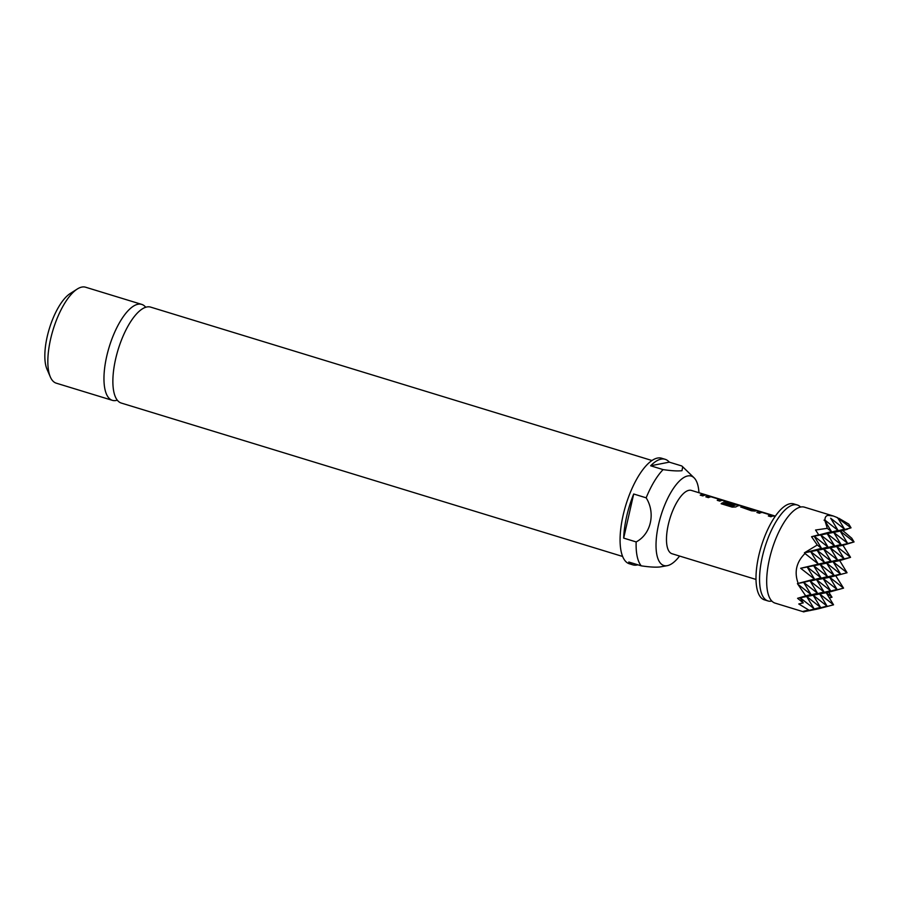 <?xml version="1.0" encoding="UTF-8"?>
<svg xmlns="http://www.w3.org/2000/svg" width="899" height="899" viewBox="0 0 899 899"><rect width="100%" height="100%" fill="white"/><g stroke="black" fill="none" stroke-linecap="round" stroke-linejoin="round"><path stroke-width="1.35" d="M705.31 494.675L775.376 516.116M800.593 507.047A50.164 18.643 107 0 0 797.323 504.991A50.164 18.643 107 0 0 793.581 504.845A50.164 18.643 107 0 0 763.465 552.222A50.164 18.643 107 0 0 767.971 600.937A50.164 18.643 107 0 0 771.713 601.083A50.164 18.643 107 0 0 771.825 601.06M117.286 400.179A50.164 18.643 -73 0 1 116.117 400.482A50.164 18.643 -73 0 1 112.364 400.336A50.164 18.643 -73 0 1 107.869 351.621A50.164 18.643 -73 0 1 137.974 304.244A50.164 18.643 -73 0 1 141.727 304.39A50.164 18.643 -73 0 1 145.717 307.267M797.413 583.62L805.718 595.891L797.559 598.307L803.245 602.869L798.761 603.971L808.729 610.016L803.313 611.309L803.897 611.927L775.095 603.117A50.164 18.643 -73 0 1 767.847 592.801A50.164 18.643 -73 0 1 792.671 511.666A50.164 18.643 -73 0 1 800.706 507.025A50.164 18.643 -73 0 1 804.448 507.171L833.249 515.981L828.035 515.385C825.878 515.812 824.866 517.408 824.99 520.173L824.035 520.139L825.057 520.993L827.294 528.331L815.562 530.017L818.708 534.826L811.55 536.714L817.281 545.008L804.414 552.818L804.976 553.514C796.3 562.178 794.042 572.146 798.177 583.395L803.672 582.395L817.517 593.228L810.179 581.125L824.023 591.958L816.685 579.844L830.541 590.688L813.19 595.25L827.035 606.083L809.696 610.646L820.529 607.353L813.19 595.25L824.023 591.958L806.684 596.52L820.529 607.353L804.2 611.646L816.843 609.174L827.035 606.083L819.697 593.969L837.048 589.418L823.192 578.574L830.541 590.688L819.697 593.969L826.203 592.699L833.542 604.813L819.697 593.969L806.684 596.52L817.517 593.228L800.166 597.79L814.022 608.634L806.684 596.52L800.166 597.79L811.01 594.509L803.672 582.395L814.505 579.102L798.177 583.395M767.971 600.937L764.408 599.847A50.164 18.643 -73 0 1 759.902 551.132A50.164 18.643 -73 0 1 790.019 503.755A50.164 18.643 -73 0 1 793.761 503.901L797.323 504.991M705.524 494.742L691.398 490.416A33.117 12.305 107 0 0 688.926 490.326A33.117 12.305 107 0 0 669.058 521.589A33.117 12.305 107 0 0 672.025 553.739L756.003 579.439M679.588 556.054A46.759 17.384 -73 0 1 667.35 565.651A46.759 17.384 -73 0 1 667.193 565.685A46.759 17.384 -73 0 1 658.619 524.331A46.759 17.384 -73 0 1 687.724 475.953A46.759 17.384 -73 0 1 694.084 477.818A46.759 17.384 -73 0 1 698.961 492.731M650.64 465.783A55.187 20.508 -73 0 1 661.057 459.153A55.187 20.508 -73 0 1 665.181 459.31A55.187 20.508 -73 0 1 669.283 462.142L681.757 465.952L682.712 466.806L681.981 470.694C677.689 471.2 671.396 470.829 663.114 469.604L650.64 465.783L669.283 462.142M637.874 564.808A55.187 20.508 -73 0 1 637.009 565.01A55.187 20.508 -73 0 1 632.885 564.853L629.322 563.763A55.187 20.508 -73 0 1 624.378 510.171A55.187 20.508 -73 0 1 657.495 458.063A55.187 20.508 -73 0 1 661.619 458.22L665.181 459.31M632.885 564.853A55.187 20.508 -73 0 1 628.772 562.021L641.245 565.842A55.187 20.508 -73 0 1 636.155 541.928L623.681 538.108A55.187 20.508 -73 0 1 633.694 494.001L646.167 497.821A55.187 20.508 -73 0 1 663.114 469.604M651.977 460.513L150.627 307.11A50.164 18.643 107 0 0 146.885 306.964A50.164 18.643 107 0 0 116.78 354.341A50.164 18.643 107 0 0 121.275 403.055L622.614 556.459M141.727 304.39L85.607 287.219A50.164 18.643 107 0 0 81.865 287.073A50.164 18.643 107 0 0 77.247 289.04A50.164 18.643 107 0 0 53.097 329.731A50.164 18.643 107 0 0 50.344 376.973A50.164 18.643 107 0 0 56.244 383.165L112.364 400.336M646.167 497.821C655.719 513.026 651.09 534.073 636.155 541.928M641.245 565.842C649.539 567.067 655.821 567.438 660.124 566.932L667.193 565.685M50.344 376.973L46.984 369.208A43.141 16.036 -73 0 1 49.355 328.584A43.141 16.036 -73 0 1 70.122 293.591L77.247 289.04M773.781 515.936L759.722 511.632A33.117 12.305 -73 0 0 758.913 511.733A33.117 12.305 -73 0 0 756.879 512.452L759.498 513.262A33.117 12.305 -73 0 1 761.532 512.531A33.117 12.305 -73 0 1 762.195 512.441L771.005 515.138A33.117 12.305 -73 0 0 770.353 515.239A33.117 12.305 -73 0 0 768.319 515.959L770.937 516.756A33.117 12.305 -73 0 1 772.971 516.037A33.117 12.305 -73 0 1 773.781 515.936L774.005 515.869M740.765 506.98L751.474 510.801L755.081 511.059A33.117 12.305 -73 0 1 755.947 510.823A33.117 12.305 -73 0 1 757.812 510.778L755.138 510.171A32.915 12.226 -73 0 0 752.587 510.396L743.81 507.508A33.117 12.305 -73 0 1 744.507 507.328A33.117 12.305 -73 0 1 746.372 507.283L743.698 506.676A32.915 12.226 -73 0 0 740.99 506.946L740.776 507.081M740.99 506.946L741.034 506.755A33.117 12.305 -73 0 1 741.889 506.53A33.117 12.305 -73 0 1 743.754 506.485M733.078 505.957A33.117 12.305 -73 0 1 736.023 504.732A33.117 12.305 -73 0 1 736.674 504.642L736.629 504.833A32.915 12.226 -73 0 0 733.056 506.148L722.459 502.788A33.117 12.305 -73 0 0 721.133 503.743L732.134 507.103L735.809 506.957A33.117 12.305 -73 0 1 738.922 505.62A33.117 12.305 -73 0 1 739.742 505.519L739.967 505.452M739.686 505.71L725.639 501.406A32.915 12.226 -73 0 0 723.976 501.732L732.786 505.081A33.117 12.305 -73 0 1 734.045 504.564L726.504 502.204A33.117 12.305 -73 0 1 727.201 502.035A33.117 12.305 -73 0 1 727.864 501.945L736.584 504.575M739.742 505.519L725.684 501.215A33.117 12.305 -73 0 0 724.864 501.316A33.117 12.305 -73 0 0 724.01 501.541L723.751 501.766M722.717 500.305L708.659 496.012A33.117 12.305 -73 0 0 707.85 496.113A33.117 12.305 -73 0 0 705.816 496.832L708.434 497.63A33.117 12.305 -73 0 1 710.468 496.911A33.117 12.305 -73 0 1 711.12 496.821L719.942 499.518A33.117 12.305 -73 0 0 719.279 499.608A33.117 12.305 -73 0 0 717.245 500.327L719.863 501.125A33.117 12.305 -73 0 1 721.897 500.406A33.117 12.305 -73 0 1 722.717 500.305L722.942 500.249M704.119 494.349A33.117 12.305 -73 0 0 702.254 494.405A33.117 12.305 -73 0 0 700.231 495.124L702.849 495.922A33.117 12.305 -73 0 1 704.872 495.203A33.117 12.305 -73 0 1 706.738 495.158L704.063 494.551A32.915 12.226 -73 0 0 700.445 495.192M743.799 507.519L752.632 510.205A33.117 12.305 -73 0 1 753.328 510.025A33.117 12.305 -73 0 1 755.194 509.98M770.915 515.082L770.971 515.329A32.915 12.226 -73 0 0 768.533 516.026M719.841 499.462L719.897 499.709A32.915 12.226 -73 0 0 717.469 500.395M633.694 494.001L623.681 538.108M837.048 517.588L851.038 527.825L833.688 532.377L844.532 529.095L830.676 518.251L838.014 530.365L827.181 533.658L844.532 529.095L837.621 517.7L833.249 515.981M847.206 528.983L840.205 531.107L851.038 527.825L848.802 524.128L838.868 518.296M839.711 560.628L833.204 561.909L847.049 572.742L829.71 577.304L847.049 572.742L839.711 560.628L850.555 557.346L826.698 563.179L837.531 559.886L823.686 549.053L831.024 561.167L820.18 564.448L826.698 563.179L840.543 574.012L829.71 577.304L837.048 589.418L826.203 592.699L843.554 588.137L829.71 577.304L823.192 578.574L840.543 574.012L833.204 561.909L844.037 558.616L826.698 563.179L834.036 575.293L823.192 578.574L816.685 579.844L827.529 576.562L810.179 581.125L834.036 575.293L820.18 564.448L837.531 559.886L830.193 547.783L844.037 558.616L836.699 546.502L850.555 557.346L842.959 545.288L854.05 541.951L830.193 547.783L841.026 544.491L827.181 533.658L834.519 545.76L823.686 549.053L841.026 544.491L833.688 532.377L847.543 543.221L840.205 531.107L854.05 541.951L851.814 538.254L842.812 530.601L847.476 529.196M835.958 576.079L843.554 588.137L828.822 592.194L832.013 597.251L829.361 597.902M818.292 608.825L833.542 604.813L818.034 608.814M804.493 611.522L808.729 610.016M803.245 602.869L800.166 597.79L797.559 598.307M798.829 584.979L811.01 594.509L805.718 595.891M832.013 597.251L826.203 592.699L828.822 592.194M800.661 568.269L820.18 564.448L827.529 576.562L813.674 565.718L821.012 577.832L803.672 582.395L821.012 577.832L807.167 566.999L814.505 579.102L800.661 568.269L831.024 561.167L817.18 550.323L834.519 545.76L820.675 534.927L838.014 530.365L824.99 520.173M825.057 520.993L831.508 531.635L820.675 534.927L828.013 547.042L817.18 550.323L824.518 562.437L810.662 551.593L828.013 547.042L814.168 536.197L831.508 531.635L827.294 528.331M818.708 534.826L814.168 536.197L821.506 548.311L810.662 551.593L818 563.707L804.976 553.514M806.246 552.323L821.506 548.311L817.281 545.008M804.414 552.818L842.959 545.288M811.55 536.714L842.812 530.601M705.861 495.091L704.063 494.551M712.154 496.81L708.614 496.203A32.915 12.226 -73 0 0 706.03 496.9M721.324 499.619L712.098 497.001M722.661 500.496L721.268 499.81M733.73 504.676L726.471 502.395M732.797 506.148L722.459 502.788M721.29 503.788A32.915 12.226 -73 0 1 722.436 502.979M756.924 510.722L755.138 510.171M745.485 507.216L743.698 506.676M763.217 512.441L759.677 511.823A32.915 12.226 -73 0 0 757.104 512.52M772.387 515.239L763.161 512.632M773.736 516.127L772.331 515.43M694.084 477.818L682.712 466.806"/></g></svg>
